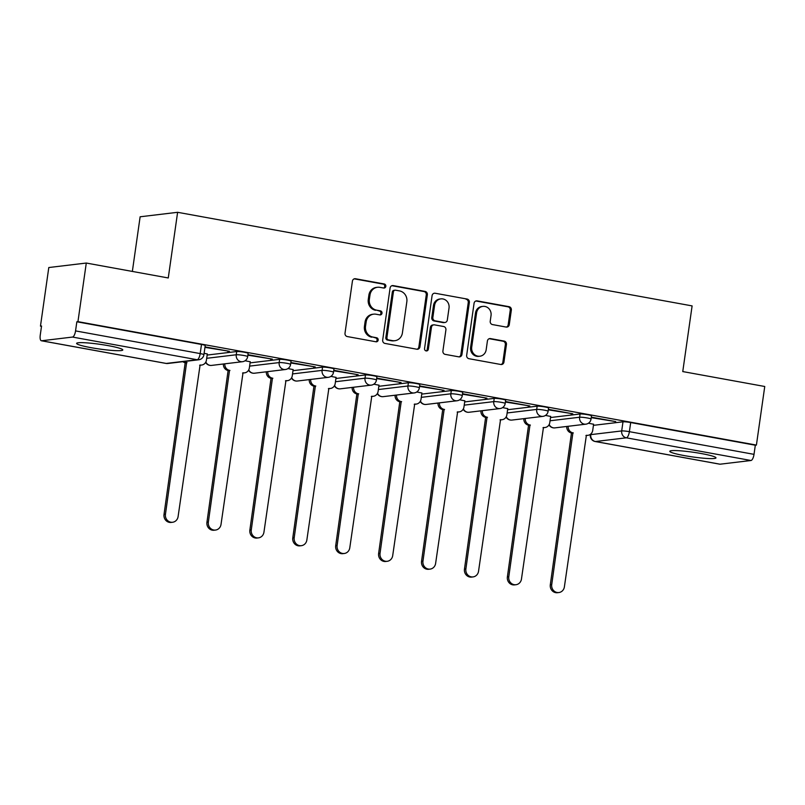 <?xml version="1.0" encoding="UTF-8"?>
<svg xmlns="http://www.w3.org/2000/svg" width="805" height="805" viewBox="0 0 805 805"><rect width="100%" height="100%" fill="white"/><g stroke="black" fill="none" stroke-linecap="round" stroke-linejoin="round"><path stroke-width="1.21" d="M385.826 286.339A2.053 1.912 83.2 0 0 384.226 283.974L355.528 278.751A2.938 2.727 83.2 0 0 352.419 281.156L345.013 333.179A2.938 2.727 83.2 0 0 347.297 336.56L375.995 341.783A2.053 1.912 83.2 0 0 378.169 340.102A2.053 1.912 83.2 0 0 376.569 337.738L372.856 337.064A9.388 8.734 83.2 0 1 365.53 326.236L366.154 321.909A9.388 8.734 83.2 0 1 373.671 314.151A9.388 8.734 83.2 0 1 376.106 314.232L379.819 314.906A2.053 1.912 83.2 0 0 382.003 313.226A2.053 1.912 83.2 0 0 380.393 310.861L376.68 310.177A9.388 8.734 83.2 0 1 369.354 299.359L369.978 295.022A9.388 8.734 83.2 0 1 377.505 287.274A9.388 8.734 83.2 0 1 379.93 287.345L383.643 288.019A2.053 1.912 83.2 0 0 385.826 286.339M383.623 288.019A2.053 1.912 83.2 0 0 383.13 284.105L354.431 278.882A2.938 2.727 83.2 0 0 354.23 278.852M375.965 341.783A2.053 1.912 83.2 0 0 375.482 337.869L372.856 337.064M379.799 314.896A2.053 1.912 83.2 0 0 379.306 310.992L376.68 310.177M701.407 453.567A23.325 2.365 -171.9 0 0 669.8 451.303A23.325 2.365 -171.9 0 0 684.361 455.61A23.325 2.365 -171.9 0 0 715.977 457.874A23.325 2.365 -171.9 0 0 701.407 453.567M108.232 345.647A23.325 2.365 -171.9 0 0 76.616 343.383A23.325 2.365 -171.9 0 0 91.186 347.69A23.325 2.365 -171.9 0 0 122.793 349.954A23.325 2.365 -171.9 0 0 108.232 345.647M506.154 327.061A2.938 2.727 83.2 0 0 509.273 324.667L511.346 310.066A2.938 2.727 83.2 0 0 509.062 306.685L477.194 300.889A2.938 2.727 83.2 0 0 474.075 303.284L466.669 355.317A2.938 2.727 83.2 0 0 468.963 358.698L500.831 364.494A2.938 2.727 83.2 0 0 503.94 362.099L506.446 344.47A2.938 2.727 83.2 0 0 504.161 341.089L490.527 338.603A2.938 2.727 83.2 0 0 487.407 340.998L486.17 349.742A7.849 7.295 83.2 0 1 479.881 356.223A7.849 7.295 83.2 0 1 471.72 347.116L476.59 312.863A7.849 7.295 83.2 0 1 482.889 306.383A7.849 7.295 83.2 0 1 491.04 315.49L490.225 321.205A2.938 2.727 83.2 0 0 492.519 324.586L506.154 327.061M72.52 337.064L41.598 340.767A5.977 2.113 -79.7 0 1 41.367 340.757A5.977 2.113 -79.7 0 1 40.25 335.132L41.548 326.005L40.461 326.136L48.793 267.532L86.286 263.044L168.265 277.967L177.613 212.299L692.109 305.9L682.761 371.568L764.75 386.491L756.408 445.085L77.944 321.648L76.847 321.779L75.549 330.905L200.183 353.586A5.977 0.604 8.1 0 1 203.917 354.693L205.215 345.556A5.977 0.604 8.1 0 0 201.481 344.46L200.183 353.586A5.977 2.113 -79.7 0 1 197.155 359.734L72.52 337.064A5.977 2.113 -79.7 0 0 75.549 330.905M86.286 263.044L77.944 321.648M427.354 294.791A2.938 2.727 83.2 0 0 425.07 291.41L393.202 285.604A2.938 2.727 83.2 0 0 390.093 288.009L382.687 340.042A2.938 2.727 83.2 0 0 384.971 343.423L416.839 349.219A2.938 2.727 83.2 0 0 419.948 346.814L427.354 294.791L426.268 294.922A2.938 2.727 83.2 0 0 423.973 291.541L392.105 285.735A2.938 2.727 83.2 0 0 391.904 285.715M435.193 293.251L467.061 299.047A2.938 2.727 83.2 0 1 469.355 302.428L461.949 354.462A2.938 2.727 83.2 0 1 458.84 356.857L445.195 354.371A2.938 2.727 83.2 0 1 442.911 350.99L445.91 329.889A2.938 2.727 83.2 0 0 443.625 326.508L434.579 324.868A2.938 2.727 83.2 0 0 431.46 327.263L428.341 349.229A2.053 1.912 83.2 0 1 426.69 350.93A2.053 1.912 83.2 0 1 424.557 348.545L432.084 295.646A2.938 2.727 83.2 0 1 435.193 293.251L467.061 299.047M593.436 425.342L623 421.8L621.691 430.937A5.977 0.604 8.1 0 1 629.379 431.671L754.013 454.352A5.977 2.113 100.3 0 1 750.995 460.5L720.062 464.203A5.977 2.113 100.3 0 1 719.831 464.193A5.977 2.113 100.3 0 1 719.61 464.123M40.461 326.136L41.508 326.327M132.352 271.426L140.13 216.787L177.613 212.299M756.408 445.085L755.321 445.215L754.013 454.352M207.308 353.969L204.118 353.304M204.963 347.368L227.855 351.03M227.785 351.513L229.425 351.322L205.023 346.885M250.234 361.777L245.052 360.761M247.88 355.176L270.772 358.839M270.701 359.322L272.342 359.131L247.95 354.693M293.151 369.586L287.969 368.569M290.796 362.985L313.688 366.647M313.618 367.13L315.258 366.939L290.867 362.502M336.067 377.394L330.885 376.378M333.723 370.793L356.615 374.456M356.545 374.939L358.185 374.748L333.793 370.31M378.994 385.203L373.812 384.186M376.639 378.602L399.532 382.264M399.461 382.747L401.101 382.556L376.71 378.119M421.911 393.011L416.728 391.995M419.556 386.41L442.448 390.073M442.388 390.556L444.018 390.365L419.626 385.927M464.837 400.82L459.645 399.803M462.483 394.219L485.375 397.881M485.304 398.364L486.945 398.173L462.553 393.736M507.754 408.628L502.572 407.612M505.399 402.027L528.291 405.69M528.221 406.173L529.861 405.982L505.47 401.544M550.67 416.437L545.488 415.42M548.326 409.836L571.208 413.508M571.148 413.981L572.778 413.79L548.386 409.353M550.519 417.533L580.073 413.991L579.61 417.232A5.977 0.604 8.1 0 1 586.271 417.795A5.977 0.604 8.1 0 1 591.041 419.083L591.494 415.843A5.977 0.604 -171.9 0 0 586.734 414.555A5.977 0.604 -171.9 0 0 580.073 413.991M507.593 409.725L537.156 406.183L536.694 409.423A5.977 0.604 8.1 0 1 543.355 409.987A5.977 0.604 8.1 0 1 548.114 411.264L548.577 408.034A5.977 0.604 -171.9 0 0 543.808 406.746A5.977 0.604 -171.9 0 0 537.156 406.183M464.676 401.916L494.23 398.374L493.777 401.615A5.977 0.604 8.1 0 1 500.428 402.178A5.977 0.604 8.1 0 1 505.198 403.456L505.661 400.226A5.977 0.604 -171.9 0 0 500.891 398.938A5.977 0.604 -171.9 0 0 494.23 398.374M421.76 394.108L451.313 390.566L450.85 393.806A5.977 0.604 8.1 0 1 457.512 394.37A5.977 0.604 8.1 0 1 462.271 395.647L462.734 392.417A5.977 0.604 -171.9 0 0 457.975 391.129A5.977 0.604 -171.9 0 0 451.313 390.566M378.833 386.299L408.397 382.757L407.934 385.998A5.977 0.604 8.1 0 1 414.595 386.561A5.977 0.604 8.1 0 1 419.355 387.839L419.818 384.599A5.977 0.604 -171.9 0 0 415.048 383.321A5.977 0.604 -171.9 0 0 408.397 382.757M335.916 378.491L365.47 374.949L365.017 378.189A5.977 0.604 8.1 0 1 371.669 378.752A5.977 0.604 8.1 0 1 376.438 380.03L376.901 376.79A5.977 0.604 -171.9 0 0 372.131 375.512A5.977 0.604 -171.9 0 0 365.47 374.949M293 370.682L322.553 367.14L322.091 370.381A5.977 0.604 8.1 0 1 328.752 370.944A5.977 0.604 8.1 0 1 333.512 372.222L333.974 368.982A5.977 0.604 -171.9 0 0 329.215 367.704A5.977 0.604 -171.9 0 0 322.553 367.14M250.073 362.874L279.637 359.332L279.174 362.572A5.977 0.604 8.1 0 1 285.825 363.136A5.977 0.604 8.1 0 1 290.595 364.413L291.058 361.173A5.977 0.604 -171.9 0 0 286.288 359.895A5.977 0.604 -171.9 0 0 279.637 359.332M207.157 355.065L236.71 351.523L236.257 354.764A5.977 0.604 8.1 0 1 242.909 355.327A5.977 0.604 8.1 0 1 247.678 356.605L248.141 353.365A5.977 0.604 -171.9 0 0 243.372 352.087A5.977 0.604 -171.9 0 0 236.71 351.523M591.242 417.644L615.704 421.599L591.313 417.161M593.597 424.245L588.415 423.229M755.321 445.215L630.687 422.545A5.977 0.604 -171.9 0 0 623 421.8M76.847 321.779L201.481 344.46M377.505 287.274L376.408 287.405A9.388 8.734 83.2 0 0 368.881 295.153L369.978 295.022M375.593 310.307A9.388 8.734 83.2 0 1 368.267 299.49L368.881 295.153M373.671 314.151L372.584 314.282A9.388 8.734 83.2 0 0 365.057 322.04L366.154 321.909M371.769 337.194A9.388 8.734 83.2 0 1 364.444 326.367L365.057 322.04M417.05 349.249A2.938 2.727 83.2 0 0 418.862 346.945L426.268 294.922M395.597 290.192A2.053 1.912 83.2 0 0 393.414 291.873L386.923 337.547A2.053 1.912 83.2 0 0 388.523 339.911L392.438 340.626A9.388 8.734 83.2 0 0 394.873 340.696A9.388 8.734 83.2 0 0 402.399 332.948L406.837 301.734A9.388 8.734 83.2 0 0 399.511 290.907L395.597 290.192M395.064 290.182L393.967 290.313A2.053 1.912 83.2 0 0 392.327 292.004L393.414 291.873M394.873 340.696L393.776 340.827A9.388 8.734 83.2 0 1 391.341 340.757L387.426 340.042A2.053 1.912 83.2 0 1 385.826 337.677L392.327 292.004M459.041 356.887A2.938 2.727 83.2 0 0 460.852 354.592L468.258 302.559A2.938 2.727 83.2 0 0 465.974 299.178M433.815 324.838L432.718 324.968A2.938 2.727 83.2 0 0 430.373 327.394L427.244 349.36L428.341 349.229M426.137 350.91A2.053 1.912 83.2 0 0 427.244 349.36M449.029 307.993A7.849 7.295 83.2 0 0 440.868 298.886A7.849 7.295 83.2 0 0 434.579 305.367L432.859 317.442A2.938 2.727 83.2 0 0 435.153 320.823L444.199 322.463A2.938 2.727 83.2 0 0 447.308 320.068L449.029 307.993M440.868 298.886L439.782 299.017A7.849 7.295 83.2 0 0 433.482 305.498L434.579 305.367M444.954 322.493L443.867 322.624A2.938 2.727 83.2 0 1 443.102 322.594L434.056 320.954A2.938 2.727 83.2 0 1 431.772 317.573L433.482 305.498M482.889 306.383L481.793 306.514A7.849 7.295 83.2 0 0 475.503 312.994L476.59 312.863M479.881 356.223L478.784 356.353A7.849 7.295 83.2 0 1 470.623 347.247L475.503 312.994M501.032 364.524A2.938 2.727 83.2 0 0 502.853 362.23L505.359 344.6A2.938 2.727 83.2 0 0 503.065 341.219L489.43 338.734A2.938 2.727 83.2 0 0 489.229 338.704M506.365 327.092A2.938 2.727 83.2 0 0 508.176 324.797L510.249 310.197A2.938 2.727 83.2 0 0 507.965 306.816L476.097 301.02A2.938 2.727 83.2 0 0 475.886 300.99M184.285 361.505A5.977 5.565 83.2 0 0 186.619 362.542L165.448 514.274A6.873 6.39 83.2 0 0 172.592 522.254A6.873 6.39 83.2 0 0 178.096 516.579L200.093 364.997A5.977 5.565 83.2 0 0 206.442 360.107L207.318 353.888M201.642 365.047L200.224 365.218A5.977 5.565 -96.8 0 1 199.64 365.249M172.592 522.254L171.173 522.425A6.873 6.39 -96.8 0 1 164.019 514.445L185.19 362.713A5.977 5.565 -96.8 0 1 182.866 361.676M185.603 362.793L187.032 362.622M224.826 363.81A5.977 5.565 83.2 0 0 229.536 370.35L208.364 522.083A6.873 6.39 83.2 0 0 215.509 530.062A6.873 6.39 83.2 0 0 221.023 524.387L243.019 372.806A5.977 5.565 83.2 0 0 249.359 367.915L250.244 361.697M244.569 372.856L243.14 373.027A5.977 5.565 -96.8 0 1 242.557 373.057M215.509 530.062L214.09 530.233A6.873 6.39 -96.8 0 1 206.945 522.254L228.117 370.521A5.977 5.565 -96.8 0 1 223.408 363.981M228.529 370.602L229.948 370.431M267.753 371.618A5.977 5.565 83.2 0 0 272.452 378.159L251.281 529.891A6.873 6.39 83.2 0 0 258.425 537.871A6.873 6.39 83.2 0 0 263.939 532.196L285.936 380.614A5.977 5.565 83.2 0 0 292.275 375.724L293.161 369.505M287.486 380.664L286.067 380.835A5.977 5.565 -96.8 0 1 285.473 380.866M258.425 537.871L257.006 538.042A6.873 6.39 -96.8 0 1 249.862 530.062L271.033 378.33A5.977 5.565 -96.8 0 1 266.334 371.789M271.446 378.41L272.865 378.239M310.67 379.427A5.977 5.565 83.2 0 0 315.379 385.967L294.207 537.7A6.873 6.39 83.2 0 0 301.352 545.679A6.873 6.39 83.2 0 0 306.856 540.004L328.853 388.423A5.977 5.565 83.2 0 0 335.202 383.532L336.088 377.314M330.402 388.473L328.983 388.644A5.977 5.565 -96.8 0 1 328.4 388.674M301.352 545.679L299.933 545.85A6.873 6.39 -96.8 0 1 292.789 537.871L313.95 386.138A5.977 5.565 -96.8 0 1 309.251 379.598M314.373 386.219L315.791 386.048M353.596 387.245A5.977 5.565 83.2 0 0 358.295 393.776L337.124 545.508A6.873 6.39 83.2 0 0 344.268 553.488A6.873 6.39 83.2 0 0 349.783 547.813L371.779 396.231A5.977 5.565 83.2 0 0 378.119 391.341L379.004 385.132M373.329 396.281L371.91 396.452A5.977 5.565 -96.8 0 1 371.316 396.483M344.268 553.488L342.85 553.659A6.873 6.39 -96.8 0 1 335.705 545.679L356.877 393.947A5.977 5.565 -96.8 0 1 352.167 387.406M357.289 394.027L358.708 393.856M396.513 395.054A5.977 5.565 83.2 0 0 401.212 401.584L380.041 553.317A6.873 6.39 83.2 0 0 387.195 561.296A6.873 6.39 83.2 0 0 392.699 555.621L414.696 404.04A5.977 5.565 83.2 0 0 421.035 399.149L421.921 392.941M416.245 404.09L414.827 404.261A5.977 5.565 -96.8 0 1 414.233 404.291M387.195 561.296L385.766 561.467A6.873 6.39 -96.8 0 1 378.622 553.488L399.793 401.755A5.977 5.565 -96.8 0 1 395.094 395.215M400.206 401.836L401.625 401.665M439.429 402.862A5.977 5.565 83.2 0 0 444.139 409.393L422.967 561.125A6.873 6.39 83.2 0 0 430.112 569.105A6.873 6.39 83.2 0 0 435.616 563.43L457.622 411.848A5.977 5.565 83.2 0 0 463.962 406.958L464.847 400.749M459.162 411.898L457.743 412.069A5.977 5.565 -96.8 0 1 457.16 412.1M430.112 569.105L428.693 569.276A6.873 6.39 -96.8 0 1 421.548 561.296L442.72 409.564A5.977 5.565 -96.8 0 1 438.011 403.033M443.132 409.644L444.551 409.473M482.356 410.671A5.977 5.565 83.2 0 0 487.055 417.201L465.884 568.934A6.873 6.39 83.2 0 0 473.028 576.913A6.873 6.39 83.2 0 0 478.542 571.238L500.539 419.657A5.977 5.565 83.2 0 0 506.878 414.766L507.764 408.558M502.089 419.707L500.67 419.878A5.977 5.565 -96.8 0 1 500.076 419.908M473.028 576.913L471.609 577.084A6.873 6.39 -96.8 0 1 464.465 569.105L485.636 417.372A5.977 5.565 -96.8 0 1 480.927 410.842M486.049 417.453L487.468 417.282M525.273 418.479A5.977 5.565 83.2 0 0 529.972 425.01L508.8 576.742A6.873 6.39 83.2 0 0 515.955 584.722A6.873 6.39 83.2 0 0 521.459 579.047L543.456 427.465A5.977 5.565 83.2 0 0 549.795 422.575L550.68 416.366M545.005 427.515L543.586 427.686A5.977 5.565 -96.8 0 1 543.003 427.727M515.955 584.722L514.526 584.893A6.873 6.39 -96.8 0 1 507.381 576.913L528.553 425.181A5.977 5.565 -96.8 0 1 523.854 418.65M528.966 425.261L530.384 425.09M568.189 426.288A5.977 5.565 83.2 0 0 572.898 432.828L551.727 584.561A6.873 6.39 83.2 0 0 558.871 592.54A6.873 6.39 83.2 0 0 564.386 586.855L586.382 435.274A5.977 5.565 83.2 0 0 592.721 430.383L593.607 424.175M587.932 435.324L586.503 435.495A5.977 5.565 -96.8 0 1 585.919 435.535M558.871 592.54L557.452 592.701A6.873 6.39 -96.8 0 1 550.308 584.722L571.48 432.989A5.977 5.565 -96.8 0 1 566.77 426.459M571.892 433.07L573.311 432.899M383.13 284.105L384.226 283.974M375.482 337.869L376.569 337.738M379.306 310.992L380.393 310.861M590.86 433.965L590.769 434.64L621.691 430.937A5.977 5.565 -96.8 0 0 626.36 437.819L595.428 441.522L720.062 464.203M750.995 460.5L626.36 437.819A5.977 2.113 -79.7 0 0 629.379 431.671L630.687 422.545M41.598 340.767L166.233 363.437L197.155 359.734A5.977 5.565 83.2 0 0 198.704 359.785A5.977 5.977 0 0 0 203.917 354.693M550.057 420.774L579.61 417.232A5.977 5.565 -96.8 0 0 585.829 424.175A5.977 5.977 0 0 0 591.041 419.083M507.14 412.965L536.694 409.423A5.977 5.565 -96.8 0 0 542.912 416.366A5.977 5.977 0 0 0 548.114 411.264M464.213 405.156L493.777 401.615A5.977 5.565 -96.8 0 0 499.986 408.558A5.977 5.977 0 0 0 505.198 403.456M421.297 397.348L450.85 393.806A5.977 5.565 -96.8 0 0 457.069 400.749A5.977 5.977 0 0 0 462.271 395.647M378.37 389.54L407.934 385.998A5.977 5.565 -96.8 0 0 414.142 392.941A5.977 5.977 0 0 0 419.355 387.839M335.454 381.731L365.017 378.189A5.977 5.565 -96.8 0 0 371.226 385.132A5.977 5.977 0 0 0 376.438 380.03M292.537 373.923L322.091 370.381A5.977 5.565 -96.8 0 0 328.309 377.324A5.977 5.977 0 0 0 333.512 372.222M249.61 366.114L279.174 362.572A5.977 5.565 -96.8 0 0 285.383 369.515A5.977 5.977 0 0 0 290.595 364.413M206.694 358.305L236.257 354.764A5.977 5.565 -96.8 0 0 242.466 361.707A5.977 5.977 0 0 0 247.678 356.605M242.466 361.707L211.534 365.41A5.977 5.565 -96.8 0 1 209.994 365.359A5.977 5.565 83.2 0 1 205.839 362.029M285.383 369.515L254.461 373.218A5.977 5.565 -96.8 0 1 252.911 373.168A5.977 5.565 83.2 0 1 248.755 369.837M328.309 377.324L297.377 381.027A5.977 5.565 -96.8 0 1 295.827 380.976A5.977 5.565 83.2 0 1 291.682 377.646M371.226 385.132L340.304 388.835A5.977 5.565 -96.8 0 1 338.754 388.785A5.977 5.565 83.2 0 1 334.598 385.454M414.142 392.941L383.22 396.644A5.977 5.565 -96.8 0 1 381.671 396.593A5.977 5.565 83.2 0 1 377.515 393.263M457.069 400.749L426.137 404.452A5.977 5.565 -96.8 0 1 424.587 404.402A5.977 5.565 83.2 0 1 420.441 401.071M499.986 408.558L469.063 412.261A5.977 5.565 -96.8 0 1 467.514 412.21A5.977 5.565 83.2 0 1 463.358 408.88M542.912 416.366L511.98 420.069A5.977 5.565 -96.8 0 1 510.43 420.019A5.977 5.565 83.2 0 1 506.275 416.688M585.829 424.175L554.897 427.878A5.977 5.565 -96.8 0 1 553.347 427.827A5.977 5.565 83.2 0 1 549.201 424.497M590.417 434.338L590.347 434.791A5.977 0.604 8.1 0 1 590.769 434.64A5.977 5.565 -96.8 0 0 595.428 441.522A5.977 2.113 100.3 0 1 595.197 441.522L719.831 464.193M41.367 340.757L166.001 363.427A5.977 5.977 0 0 0 167.782 363.488A5.977 5.565 83.2 0 1 166.233 363.437A5.977 2.113 100.3 0 1 166.001 363.427A5.977 2.113 100.3 0 1 165.78 363.357M368.267 299.49L369.354 299.359M364.444 326.367L365.53 326.236M354.431 278.882L355.528 278.751M418.862 346.945L419.948 346.814M392.105 285.735L393.202 285.604M423.973 291.541L425.07 291.41M385.826 337.677L386.923 337.547M387.426 340.042L388.523 339.911M391.341 340.757L392.438 340.626M468.258 302.559L469.355 302.428M460.852 354.592L461.949 354.462M430.373 327.394L431.46 327.263M431.772 317.573L432.859 317.442M434.056 320.954L435.153 320.823M443.102 322.594L444.199 322.463M470.623 347.247L471.72 347.116M489.43 338.734L490.527 338.603M503.065 341.219L504.161 341.089M505.359 344.6L506.446 344.47M502.853 362.23L503.94 362.099M476.097 301.02L477.194 300.889M507.965 306.816L509.062 306.685M510.249 310.197L511.346 310.066M508.176 324.797L509.273 324.667M185.19 362.713L186.619 362.542M164.019 514.445L165.448 514.274M228.117 370.521L229.536 370.35M206.945 522.254L208.364 522.083M271.033 378.33L272.452 378.159M249.862 530.062L251.281 529.891M313.95 386.138L315.379 385.967M292.789 537.871L294.207 537.7M356.877 393.947L358.295 393.776M335.705 545.679L337.124 545.508M399.793 401.755L401.212 401.584M378.622 553.488L380.041 553.317M442.72 409.564L444.139 409.393M421.548 561.296L422.967 561.125M485.636 417.372L487.055 417.201M464.465 569.105L465.884 568.934M528.553 425.181L529.972 425.01M507.381 576.913L508.8 576.742M571.48 432.989L572.898 432.828M550.308 584.722L551.727 584.561M205.627 362.411A5.977 5.977 0 0 0 211.534 365.41M248.544 370.22A5.977 5.977 0 0 0 254.461 373.218M291.46 378.028A5.977 5.977 0 0 0 297.377 381.027M334.387 385.837A5.977 5.977 0 0 0 340.304 388.835M377.303 393.645A5.977 5.977 0 0 0 383.22 396.644M420.22 401.454A5.977 5.977 0 0 0 426.137 404.452M463.147 409.262A5.977 5.977 0 0 0 469.063 412.261M506.063 417.071A5.977 5.977 0 0 0 511.98 420.069M548.98 424.879A5.977 5.977 0 0 0 554.897 427.878M590.347 434.791A5.977 5.977 0 0 0 595.197 441.522M167.782 363.488L198.704 359.785"/></g></svg>
